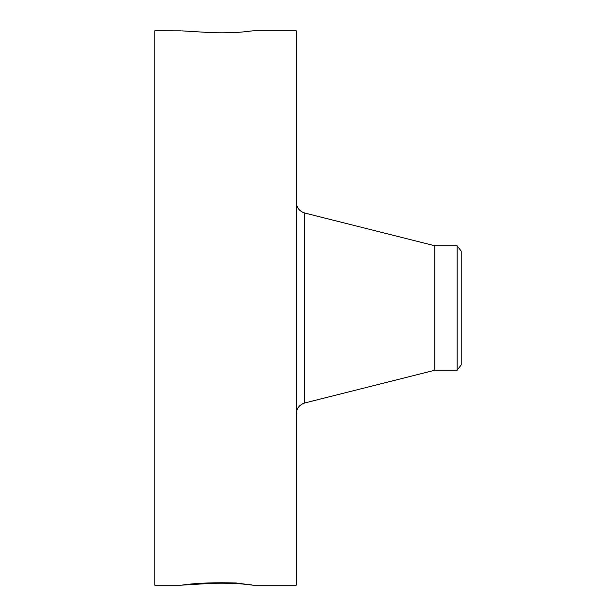 <?xml version="1.0" encoding="UTF-8"?>
<svg xmlns="http://www.w3.org/2000/svg" width="616" height="616" viewBox="0 0 616 616"><rect width="100%" height="100%" fill="white"/><g stroke="black" fill="none" stroke-linecap="round" stroke-linejoin="round"><path stroke-width="0.92" d="M181.273 585.185L212.612 583.283C227.304 582.99 238.9 583.414 247.386 584.561L253.23 585.2L296.211 585.2L296.211 30.8L253.23 30.8L247.386 31.439C238.9 32.586 227.304 33.01 212.612 32.717L182.028 30.877M253.284 585.192L235.92 582.975C215.423 582.428 198.76 582.967 185.947 584.576L181.312 585.2L154.785 585.2L154.785 30.8L181.273 30.815M247.386 584.561L251.621 584.869M205.729 583.052L212.612 583.283M203.911 583.144L210.164 583.36M461.215 251.12L461.215 364.88L457.111 370.231L457.111 245.769L461.215 251.12M457.111 370.231L434.834 370.231L434.834 245.769L304.766 213.036C299.415 211.327 296.565 207.677 296.211 202.063M434.834 370.231L304.766 402.964L304.766 213.036M304.766 402.964C299.415 404.673 296.565 408.323 296.211 413.937M457.111 245.769L434.834 245.769"/></g></svg>
